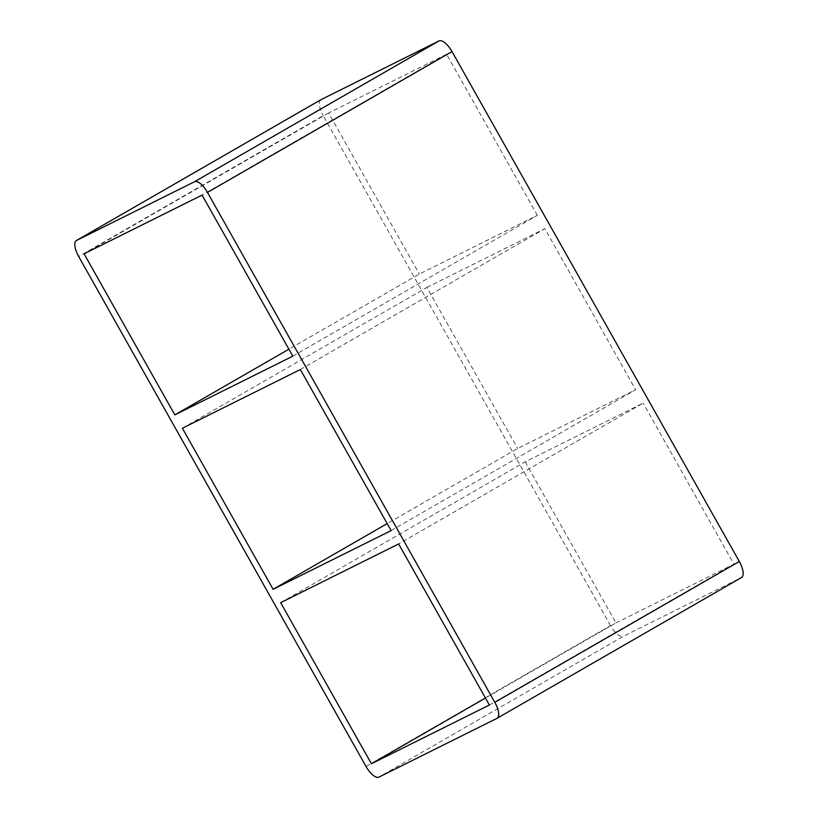 <?xml version="1.0" encoding="UTF-8"?>
<svg xmlns="http://www.w3.org/2000/svg" width="818" height="818" viewBox="0 0 818 818"><rect width="100%" height="100%" fill="white"/><g stroke="black" fill="none" stroke-linecap="round" stroke-linejoin="round"><path stroke-width="0.61" stroke-dasharray="4.09 3.07" d="M391.106 530.585L635.627 389.757L517.651 448.479L387.18 523.612M280.656 602.672L525.176 461.843L643.163 403.121L398.642 543.95M300.349 369.521L544.88 228.692L635.627 389.757M489.389 705.014L733.92 564.185L643.163 403.121M525.176 461.843L615.934 622.907L485.463 698.04M182.373 428.243L426.894 287.415L517.651 448.479M292.824 356.157L537.344 215.328L419.358 274.05L288.897 349.184M426.894 287.415L544.88 228.692M537.344 215.328L446.587 54.264L202.066 195.093M446.587 54.264L328.611 112.986L419.358 274.05M328.611 112.986L84.08 253.815M496.925 718.378L741.445 577.549L623.459 636.271L378.939 777.1M365.994 766.425L610.525 625.596A15.348 6.033 -119.9 0 0 623.459 636.271M610.525 625.596L323.192 115.675L78.671 256.504M320.82 99.765A15.348 6.033 -119.9 0 0 323.192 115.675M615.934 622.907L733.92 564.185"/><path stroke-width="1.23" d="M273.12 589.308L182.373 428.243L300.349 369.521L391.106 530.585L273.12 589.308L387.18 523.612M280.656 602.672L398.642 543.95L489.389 705.014L371.413 763.736L280.656 602.672M485.463 698.04L371.413 763.736M174.837 414.879L84.08 253.815L202.066 195.093L292.824 356.157L174.837 414.879L288.897 349.184M194.541 181.729A15.348 6.033 60.1 0 1 207.475 192.404L452.006 51.575A15.348 6.033 -119.9 0 0 439.061 40.9L194.541 181.729L76.555 240.451L321.075 99.622A15.348 6.033 -119.9 0 0 320.942 99.684A15.348 6.033 -119.9 0 0 320.82 99.765M452.006 51.575L739.329 561.496L494.808 702.325L207.475 192.404M741.445 577.549A15.348 6.033 -119.9 0 0 741.578 577.488A15.348 6.033 -119.9 0 0 739.329 561.496M321.075 99.622L439.061 40.9M494.808 702.325A15.348 6.033 60.1 0 1 497.058 718.316A15.348 6.033 60.1 0 1 496.925 718.378L378.939 777.1A15.348 6.033 60.1 0 1 365.994 766.425L78.671 256.504A15.348 6.033 60.1 0 1 76.422 240.512A15.348 6.033 60.1 0 1 76.555 240.451M741.578 577.488L497.058 718.316M320.942 99.684L76.422 240.512"/></g></svg>
